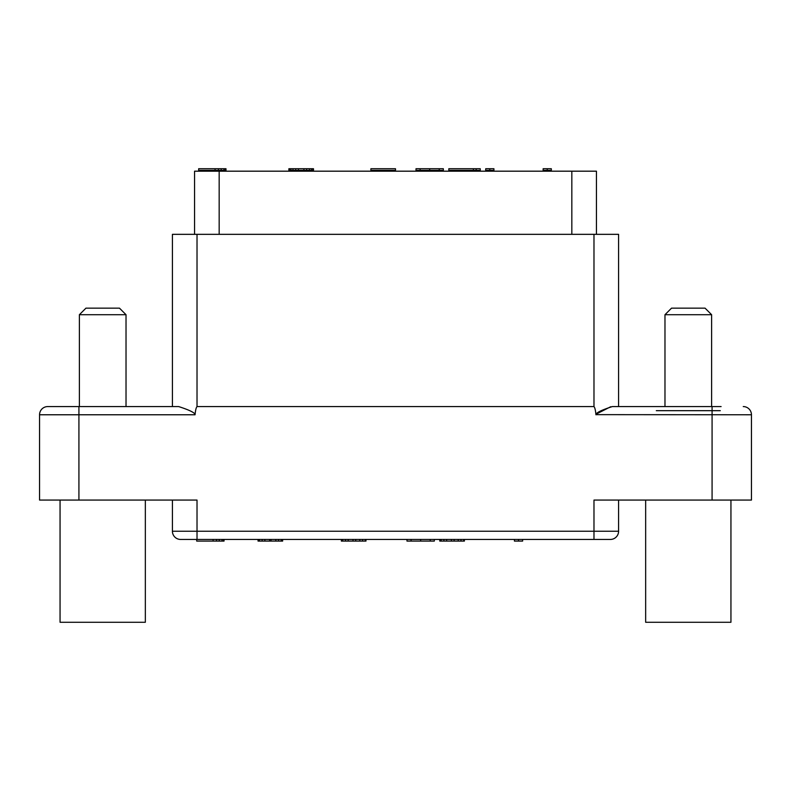 <?xml version="1.0" encoding="UTF-8"?>
<svg xmlns="http://www.w3.org/2000/svg" width="791" height="791" viewBox="0 0 791 791"><rect width="100%" height="100%" fill="white"/><g stroke="black" fill="none" stroke-linecap="round" stroke-linejoin="round"><path stroke-width="1.19" d="M571.834 234.334L571.834 171.182L596.444 171.182L596.444 234.334L593.982 234.334L618.582 234.334L618.582 406.574L721.105 406.574L655.492 406.574M571.834 171.182L194.556 171.182L194.556 234.334L593.982 234.334L593.982 406.574C594.891 407.602 595.544 410.341 595.939 414.771C595.87 412.853 601.328 410.124 612.323 406.574L721.105 406.574M172.418 406.574L172.418 234.334L197.018 234.334L197.018 406.574L593.982 406.574M610.721 406.732L596.167 414.128M595.939 414.642L751.45 414.771A8.197 8.197 0 0 0 743.253 406.574M47.747 406.574A8.197 8.197 90 0 0 39.55 414.771A8.197 8.197 90 0 1 47.747 406.574L78.922 406.574L78.922 414.771L195.061 414.771C195.13 412.853 189.672 410.124 178.677 406.574C189.682 410.134 195.15 412.862 195.061 414.771L195.061 414.642M78.922 406.574L178.677 406.574M195.061 414.771C195.456 410.341 196.109 407.602 197.018 406.574M78.922 500.07L39.55 500.07L39.55 414.771L78.922 414.771L78.922 500.07L197.018 500.07L197.018 531.236L593.982 531.236L593.982 500.07L712.078 500.07L712.078 406.574M751.45 414.771L751.45 500.07L712.078 500.07M172.418 500.07L172.418 531.236A8.197 8.197 0 0 0 180.615 539.442L610.385 539.442A8.197 8.197 0 0 0 618.582 531.236L618.582 500.07M197.018 539.442L197.018 531.236L172.418 531.236A8.197 8.197 90 0 0 180.615 539.442M213.095 539.442L213.095 541.084L196.692 541.084L196.692 539.442M216.516 539.442L216.516 541.084L213.095 541.084M219.245 539.442L219.245 541.084L216.516 541.084M221.984 539.442L221.984 541.084L219.245 541.084M223.349 539.442L223.349 541.084L221.984 541.084M224.031 539.442L224.031 541.084L223.349 541.084M258.044 539.442L258.044 541.084L258.726 541.084L258.726 539.442M259.408 539.442L259.408 541.084L258.726 541.084M262.137 539.442L262.137 541.084L259.408 541.084M264.876 539.442L264.876 541.084L262.137 541.084M269.662 539.442L269.662 541.084L264.876 541.084M271.026 539.442L271.026 541.084L269.662 541.084M275.812 539.442L275.812 541.084L271.026 541.084M278.541 539.442L278.541 541.084L275.812 541.084M281.28 539.442L281.28 541.084L278.541 541.084M281.962 539.442L281.962 541.084L281.28 541.084M282.644 539.442L282.644 541.084L281.962 541.084M341.366 539.442L341.366 541.084L342.048 541.084L342.048 539.442M342.74 539.442L342.74 541.084L342.048 541.084M345.469 539.442L345.469 541.084L342.74 541.084M348.208 539.442L348.208 541.084L345.469 541.084M352.984 539.442L352.984 541.084L348.208 541.084M355.723 539.442L355.723 541.084L352.984 541.084M359.826 539.442L359.826 541.084L355.723 541.084M362.555 539.442L362.555 541.084L359.826 541.084M365.294 539.442L365.294 541.084L362.555 541.084M365.976 539.442L365.976 541.084L365.294 541.084M406.979 539.442L406.979 541.084L411.083 541.084L411.083 539.442M420.654 539.442L420.654 541.084L411.083 541.084M430.225 539.442L430.225 541.084L420.654 541.084M434.318 539.442L434.318 541.084L430.225 541.084M439.786 539.442L439.786 541.084L440.468 541.084L440.468 539.442M441.16 539.442L441.16 541.084L440.468 541.084M443.889 539.442L443.889 541.084L441.16 541.084M446.628 539.442L446.628 541.084L443.889 541.084M451.404 539.442L451.404 541.084L446.628 541.084M454.143 539.442L454.143 541.084L451.404 541.084M458.246 539.442L458.246 541.084L454.143 541.084M460.975 539.442L460.975 541.084L458.246 541.084M463.714 539.442L463.714 541.084L460.975 541.084M464.396 539.442L464.396 541.084L463.714 541.084M522.624 539.442L522.624 541.084L514.427 541.084L514.427 539.442M518.52 539.442L518.52 541.084M60.057 500.07L60.057 622.27L145.346 622.27L145.346 500.07M645.654 500.07L645.654 622.27L730.943 622.27L730.943 500.07M79.377 406.574L79.377 314.709L126.026 314.709L126.026 406.574M79.377 314.709L85.942 308.154L119.471 308.154L126.026 314.709M656.312 410.677L720.285 410.677M664.974 406.574L664.974 314.709L711.623 314.709L711.623 406.574M664.974 314.709L671.529 308.154L705.058 308.154L711.623 314.709M198.66 170.362L225.999 170.362L225.999 168.73L198.66 168.73L198.66 170.362M225.316 170.362L225.316 168.73M223.952 170.362L223.952 168.73M221.213 170.362L221.213 168.73M218.484 170.362L218.484 168.73M215.063 170.362L215.063 168.73M476.152 168.73L480.246 168.73L480.246 170.362L476.152 170.362L476.152 168.73L448.813 168.73L448.813 170.362L476.152 170.362M493.92 170.362L493.92 168.73L485.714 168.73L485.714 170.362L493.92 170.362M489.817 170.362L489.817 168.73M311.436 170.362L313.483 170.362L313.483 168.73L311.436 168.73L311.436 170.362L309.38 170.362L309.38 168.73L311.436 168.73M289.565 170.362L289.565 168.73L288.883 168.73L288.883 170.362L309.38 170.362M312.801 170.362L312.801 168.73M306.651 170.362L306.651 168.73L309.38 168.73M303.912 170.362L303.912 168.73L306.651 168.73M298.444 170.362L298.444 168.73L303.912 168.73M295.715 170.362L295.715 168.73L298.444 168.73M292.977 170.362L292.977 168.73L295.715 168.73M290.93 170.362L290.93 168.73L292.977 168.73M289.565 168.73L290.93 168.73M370.9 170.362L395.5 170.362L395.5 168.73L370.9 168.73L370.9 170.362M439.242 168.73L443.346 168.73L443.346 170.362L439.242 170.362L439.242 168.73L416.007 168.73L416.007 170.362L439.242 170.362M420.1 170.362L420.1 168.73M429.671 170.362L429.671 168.73M473.413 170.362L473.413 168.73M551.327 170.362L551.327 168.73L543.13 168.73L543.13 170.362L551.327 170.362M547.234 170.362L547.234 168.73M618.582 531.236L593.982 531.236L593.982 539.442M219.166 234.334L219.166 171.182"/></g></svg>
